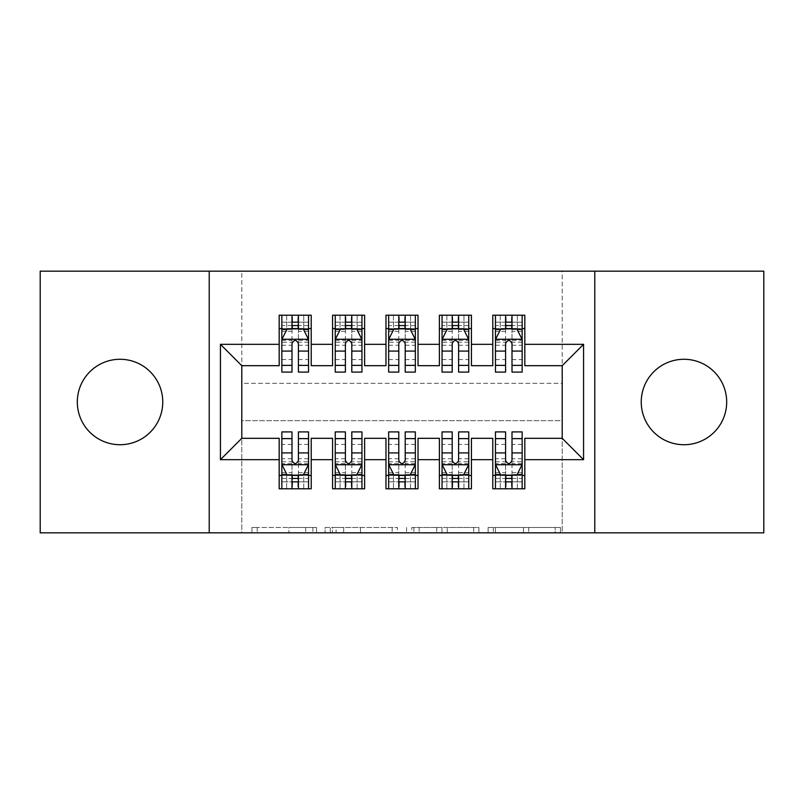 <?xml version="1.0" encoding="UTF-8"?>
<svg xmlns="http://www.w3.org/2000/svg" width="804" height="804" viewBox="0 0 804 804"><rect width="100%" height="100%" fill="white"/><g stroke="black" fill="none" stroke-linecap="round" stroke-linejoin="round"><path stroke-width="0.6" stroke-dasharray="4.02 3.01" d="M316.555 532.831L257.2 532.831L316.555 532.831L316.555 527.494L288.907 527.494L288.907 532.831L288.907 527.494L316.555 527.494L316.555 532.831L316.555 527.494L288.907 527.494L288.907 532.831L288.907 527.494L316.555 527.494L257.2 527.494L316.555 527.494M683.963 359.277A42.723 42.723 0 0 0 641.24 402A42.723 42.723 0 0 0 683.963 444.723A42.723 42.723 0 0 0 726.685 402A42.723 42.723 0 0 0 683.963 359.277M120.037 359.277A42.723 42.723 0 0 0 77.315 402A42.723 42.723 0 0 0 120.037 444.723A42.723 42.723 0 0 0 162.76 402A42.723 42.723 0 0 0 120.037 359.277M555.192 532.831L493.334 532.831L555.192 532.831L555.192 527.494L528.72 527.494L560.428 527.494L560.428 532.831L560.428 527.494L493.334 527.494L560.428 527.494L560.428 532.831L560.428 527.494L555.192 527.494L555.192 532.831M523.474 532.831L495.435 532.831L523.474 532.831L523.474 527.494L528.72 527.494L523.474 527.494L523.474 532.831L523.474 527.494L495.435 527.494L495.435 532.831L495.435 527.494L523.474 527.494L523.474 532.831M488.098 532.831L493.334 532.831L488.098 532.831L488.098 527.494L493.334 527.494L488.098 527.494L488.098 532.831M251.953 532.831L257.2 532.831L251.953 532.831L251.953 527.494L257.2 527.494L251.953 527.494L251.953 532.831M562.207 532.831L241.793 532.831L241.793 420.693L562.207 420.693L562.207 532.831L763.8 532.831L763.8 271.169L562.207 271.169L562.207 383.307L241.793 383.307L241.793 271.169L562.207 271.169L562.207 383.307L241.793 383.307L241.793 271.169L40.2 271.169L40.2 532.831L241.793 532.831L241.793 420.693L562.207 420.693L562.207 532.831M397.417 532.831L392.171 532.831L397.417 532.831L397.417 527.494L397.417 532.831M330.323 532.831L392.171 532.831L325.077 532.831L330.323 532.831L330.323 527.494L397.417 527.494L325.077 527.494L325.077 532.831L325.077 527.494L330.323 527.494L330.323 532.831M411.829 532.831L478.923 532.831L406.583 532.831L411.829 532.831L411.829 527.494L478.923 527.494L478.923 532.831L478.923 527.494L447.215 527.494L447.215 532.831M471.425 475.425L471.425 488.782L439.386 488.782L439.386 475.425L471.425 475.425L471.425 438.311L492.782 438.311L492.782 475.425L524.821 475.425L524.821 438.311L562.207 438.311L562.207 365.689L524.821 365.689L524.821 315.218L492.782 315.218L492.782 328.575L524.821 328.575M364.614 475.425L364.614 488.782L332.575 488.782L332.575 475.425L364.614 475.425L364.614 438.311L385.98 438.311L385.98 475.425L418.02 475.425L418.02 438.311L439.386 438.311L439.386 475.425M311.218 475.425L311.218 488.782L279.179 488.782L279.179 475.425L311.218 475.425L311.218 438.311L332.575 438.311L332.575 475.425M418.02 475.425L418.02 488.782L385.98 488.782L385.98 475.425M524.821 475.425L524.821 488.782L492.782 488.782L492.782 475.425M492.782 328.575L492.782 365.689L471.425 365.689L471.425 315.218L439.386 315.218L439.386 328.575L471.425 328.575M439.386 328.575L439.386 365.689L418.02 365.689L418.02 315.218L385.98 315.218L385.98 328.575L418.02 328.575M385.98 328.575L385.98 365.689L364.614 365.689L364.614 315.218L332.575 315.218L332.575 328.575L364.614 328.575M332.575 328.575L332.575 365.689L311.218 365.689L311.218 315.218L279.179 315.218L279.179 365.689L241.793 365.689L241.793 438.311L279.179 438.311L279.179 475.425M512.007 328.575L505.595 328.575M458.602 328.575L452.2 328.575M405.206 328.575L398.794 328.575M351.8 328.575L345.398 328.575M298.405 328.575L291.993 328.575M281.842 431.909L281.842 481.837L281.842 475.425L291.993 475.425M298.405 475.425L308.545 475.425L308.545 488.782L281.842 488.782L308.545 488.782M335.248 431.909L335.248 481.837L335.248 475.425L345.398 475.425M351.8 475.425L361.951 475.425L361.951 488.782L335.248 488.782L361.951 488.782M388.654 431.909L388.654 481.837L388.654 475.425L398.794 475.425M405.206 475.425L415.346 475.425L415.346 488.782L388.654 488.782L415.346 488.782M442.049 431.909L442.049 481.837L442.049 475.425L452.2 475.425M458.602 475.425L468.752 475.425L468.752 488.782L442.049 488.782L468.752 488.782M495.455 431.909L495.455 481.837L495.455 475.425L505.595 475.425M512.007 475.425L522.158 475.425L522.158 488.782L495.455 488.782L522.158 488.782M209.221 532.831L209.221 271.169M594.779 271.169L594.779 532.831M279.179 328.575L311.218 328.575M336.082 532.831L343.69 532.831L336.082 532.831L336.082 527.494L332.414 527.494L332.414 532.831L332.414 527.494L343.69 527.494L336.082 527.494L336.082 532.831M343.69 532.831L360.463 532.831L343.69 532.831L343.69 527.494L360.463 527.494L360.463 532.831L360.463 527.494L343.69 527.494L343.69 532.831M411.829 527.494L441.969 527.494L441.969 532.831L441.969 527.494L436.723 527.494L441.969 527.494L441.969 532.831L441.969 527.494L447.215 527.494M413.929 527.494L413.929 532.831L413.929 527.494M406.583 527.494L406.583 532.831L406.583 527.494M281.842 315.218L281.842 328.575L281.842 322.163L291.993 322.163L291.993 315.218L308.545 315.218L291.993 315.218M281.842 339.519L281.842 365.157L281.842 339.519L287.189 328.836L303.208 328.836L308.545 339.519L308.545 365.157L308.545 339.519M281.842 372.091L281.842 322.163L308.545 322.163L308.545 328.575L308.545 315.218M308.545 372.091L308.545 322.163L298.405 322.163L298.405 315.218M291.993 372.091L291.993 342.213L281.842 342.213M281.842 340.343L291.993 340.343L291.993 365.157L291.993 343.529C294.123 339.479 296.254 339.479 298.405 343.529L298.405 365.157L298.405 340.343L308.545 340.343M286.656 315.218L303.741 315.218L286.656 315.218L286.656 328.575L303.741 328.575L286.656 328.575L286.656 315.218M291.993 322.163L291.993 342.213M308.545 342.213L298.405 342.213L298.405 322.163M291.993 340.343L291.993 328.836M298.405 328.836L298.405 340.343M298.405 342.213L298.405 372.091M281.842 328.575L308.545 328.575M303.741 315.218L303.741 328.575L303.741 315.218M308.545 475.425L281.842 475.425L308.545 475.425L308.545 481.837L298.405 481.837L298.405 488.782M308.545 464.481L308.545 438.843L308.545 464.481L303.208 475.164L287.189 475.164L281.842 464.481L281.842 438.843L281.842 464.481M308.545 431.909L308.545 481.837L281.842 481.837L291.993 481.837L291.993 488.782M281.842 475.425L281.842 488.782M298.405 431.909L298.405 461.787L308.545 461.787M308.545 463.657L298.405 463.657L298.405 438.843L298.405 460.471C296.264 464.521 294.133 464.521 291.993 460.471L291.993 438.843L291.993 463.657L281.842 463.657M303.741 488.782L286.656 488.782L303.741 488.782L303.741 475.425L286.656 475.425L303.741 475.425L303.741 488.782M298.405 481.837L298.405 461.787M281.842 461.787L291.993 461.787L291.993 481.837M298.405 463.657L298.405 475.164M291.993 475.164L291.993 463.657M291.993 461.787L291.993 431.909M286.656 488.782L286.656 475.425L286.656 488.782M335.248 315.218L335.248 328.575L335.248 322.163L345.398 322.163L345.398 315.218L361.951 315.218L345.398 315.218M335.248 339.519L335.248 365.157L335.248 339.519L340.584 328.836L356.604 328.836L361.951 339.519L361.951 365.157L361.951 339.519M335.248 372.091L335.248 322.163L361.951 322.163L361.951 328.575L361.951 315.218M361.951 372.091L361.951 322.163L351.8 322.163L351.8 315.218M345.398 372.091L345.398 342.213L335.248 342.213M335.248 340.343L345.398 340.343L345.398 365.157L345.398 343.529C347.529 339.479 349.66 339.479 351.8 343.529L351.8 365.157L351.8 340.343L361.951 340.343M340.052 315.218L357.147 315.218L340.052 315.218L340.052 328.575L357.147 328.575L340.052 328.575L340.052 315.218M345.398 322.163L345.398 342.213M361.951 342.213L351.8 342.213L351.8 322.163M345.398 340.343L345.398 328.836M351.8 328.836L351.8 340.343M351.8 342.213L351.8 372.091M335.248 328.575L361.951 328.575M357.147 315.218L357.147 328.575L357.147 315.218M388.654 315.218L388.654 328.575L388.654 322.163L398.794 322.163L398.794 315.218L415.346 315.218L398.794 315.218M388.654 339.519L388.654 365.157L388.654 339.519L393.99 328.836L410.01 328.836L415.346 339.519L415.346 365.157L415.346 339.519M388.654 372.091L388.654 322.163L415.346 322.163L415.346 328.575L415.346 315.218M415.346 372.091L415.346 322.163L405.206 322.163L405.206 315.218M398.794 372.091L398.794 342.213L388.654 342.213M388.654 340.343L398.794 340.343L398.794 365.157L398.794 343.529C400.925 339.479 403.065 339.479 405.206 343.529L405.206 365.157L405.206 340.343L415.346 340.343M393.457 315.218L410.542 315.218L393.457 315.218L393.457 328.575L410.542 328.575L393.457 328.575L393.457 315.218M398.794 322.163L398.794 342.213M415.346 342.213L405.206 342.213L405.206 322.163M398.794 340.343L398.794 328.836M405.206 328.836L405.206 340.343M405.206 342.213L405.206 372.091M388.654 328.575L415.346 328.575M410.542 315.218L410.542 328.575L410.542 315.218M361.951 475.425L335.248 475.425L361.951 475.425L361.951 481.837L351.8 481.837L351.8 488.782M361.951 464.481L361.951 438.843L361.951 464.481L356.604 475.164L340.584 475.164L335.248 464.481L335.248 438.843L335.248 464.481M361.951 431.909L361.951 481.837L335.248 481.837L345.398 481.837L345.398 488.782M335.248 475.425L335.248 488.782M351.8 431.909L351.8 461.787L361.951 461.787M361.951 463.657L351.8 463.657L351.8 438.843L351.8 460.471C349.67 464.521 347.539 464.521 345.398 460.471L345.398 438.843L345.398 463.657L335.248 463.657M357.147 488.782L340.052 488.782L357.147 488.782L357.147 475.425L340.052 475.425L357.147 475.425L357.147 488.782M351.8 481.837L351.8 461.787M335.248 461.787L345.398 461.787L345.398 481.837M351.8 463.657L351.8 475.164M345.398 475.164L345.398 463.657M345.398 461.787L345.398 431.909M340.052 488.782L340.052 475.425L340.052 488.782M415.346 475.425L388.654 475.425L415.346 475.425L415.346 481.837L405.206 481.837L405.206 488.782M415.346 464.481L415.346 438.843L415.346 464.481L410.01 475.164L393.99 475.164L388.654 464.481L388.654 438.843L388.654 464.481M415.346 431.909L415.346 481.837L388.654 481.837L398.794 481.837L398.794 488.782M388.654 475.425L388.654 488.782M405.206 431.909L405.206 461.787L415.346 461.787M415.346 463.657L405.206 463.657L405.206 438.843L405.206 460.471C403.075 464.521 400.935 464.521 398.794 460.471L398.794 438.843L398.794 463.657L388.654 463.657M410.542 488.782L393.457 488.782L410.542 488.782L410.542 475.425L393.457 475.425L410.542 475.425L410.542 488.782M405.206 481.837L405.206 461.787M388.654 461.787L398.794 461.787L398.794 481.837M405.206 463.657L405.206 475.164M398.794 475.164L398.794 463.657M398.794 461.787L398.794 431.909M393.457 488.782L393.457 475.425L393.457 488.782M442.049 315.218L442.049 328.575L442.049 322.163L452.2 322.163L452.2 315.218L468.752 315.218L452.2 315.218M442.049 339.519L442.049 365.157L442.049 339.519L447.396 328.836L463.416 328.836L468.752 339.519L468.752 365.157L468.752 339.519M442.049 372.091L442.049 322.163L468.752 322.163L468.752 328.575L468.752 315.218M468.752 372.091L468.752 322.163L458.602 322.163L458.602 315.218M452.2 372.091L452.2 342.213L442.049 342.213M442.049 340.343L452.2 340.343L452.2 365.157L452.2 343.529C454.33 339.479 456.461 339.479 458.602 343.529L458.602 365.157L458.602 340.343L468.752 340.343M446.853 315.218L463.948 315.218L446.853 315.218L446.853 328.575L463.948 328.575L446.853 328.575L446.853 315.218M452.2 322.163L452.2 342.213M468.752 342.213L458.602 342.213L458.602 322.163M452.2 340.343L452.2 328.836M458.602 328.836L458.602 340.343M458.602 342.213L458.602 372.091M442.049 328.575L468.752 328.575M463.948 315.218L463.948 328.575L463.948 315.218M495.455 315.218L495.455 328.575L495.455 322.163L505.595 322.163L505.595 315.218L522.158 315.218L505.595 315.218M495.455 339.519L495.455 365.157L495.455 339.519L500.791 328.836L516.811 328.836L522.158 339.519L522.158 365.157L522.158 339.519M495.455 372.091L495.455 322.163L522.158 322.163L522.158 328.575L522.158 315.218M522.158 372.091L522.158 322.163L512.007 322.163L512.007 315.218M505.595 372.091L505.595 342.213L495.455 342.213M495.455 340.343L505.595 340.343L505.595 365.157L505.595 343.529C507.736 339.479 509.867 339.479 512.007 343.529L512.007 365.157L512.007 340.343L522.158 340.343M500.259 315.218L517.344 315.218L500.259 315.218L500.259 328.575L517.344 328.575L500.259 328.575L500.259 315.218M505.595 322.163L505.595 342.213M522.158 342.213L512.007 342.213L512.007 322.163M505.595 340.343L505.595 328.836M512.007 328.836L512.007 340.343M512.007 342.213L512.007 372.091M495.455 328.575L522.158 328.575M517.344 315.218L517.344 328.575L517.344 315.218M468.752 475.425L442.049 475.425L468.752 475.425L468.752 481.837L458.602 481.837L458.602 488.782M468.752 464.481L468.752 438.843L468.752 464.481L463.416 475.164L447.396 475.164L442.049 464.481L442.049 438.843L442.049 464.481M468.752 431.909L468.752 481.837L442.049 481.837L452.2 481.837L452.2 488.782M442.049 475.425L442.049 488.782M458.602 431.909L458.602 461.787L468.752 461.787M468.752 463.657L458.602 463.657L458.602 438.843L458.602 460.471C456.471 464.521 454.34 464.521 452.2 460.471L452.2 438.843L452.2 463.657L442.049 463.657M463.948 488.782L446.853 488.782L463.948 488.782L463.948 475.425L446.853 475.425L463.948 475.425L463.948 488.782M458.602 481.837L458.602 461.787M442.049 461.787L452.2 461.787L452.2 481.837M458.602 463.657L458.602 475.164M452.2 475.164L452.2 463.657M452.2 461.787L452.2 431.909M446.853 488.782L446.853 475.425L446.853 488.782M522.158 475.425L495.455 475.425L522.158 475.425L522.158 481.837L512.007 481.837L512.007 488.782M522.158 464.481L522.158 438.843L522.158 464.481L516.811 475.164L500.791 475.164L495.455 464.481L495.455 438.843L495.455 464.481M522.158 431.909L522.158 481.837L495.455 481.837L505.595 481.837L505.595 488.782M495.455 475.425L495.455 488.782M512.007 431.909L512.007 461.787L522.158 461.787M522.158 463.657L512.007 463.657L512.007 438.843L512.007 460.471C509.877 464.521 507.746 464.521 505.595 460.471L505.595 438.843L505.595 463.657L495.455 463.657M517.344 488.782L500.259 488.782L517.344 488.782L517.344 475.425L500.259 475.425L517.344 475.425L517.344 488.782M512.007 481.837L512.007 461.787M495.455 461.787L505.595 461.787L505.595 481.837M512.007 463.657L512.007 475.164M505.595 475.164L505.595 463.657M505.595 461.787L505.595 431.909M500.259 488.782L500.259 475.425L500.259 488.782M312.887 527.494L312.887 532.831L312.887 527.494M305.681 527.494L305.681 532.831L305.681 527.494M257.2 527.494L257.2 532.831L257.2 527.494M392.171 527.494L392.171 532.831L392.171 527.494M473.677 527.494L473.677 532.831L473.677 527.494M436.723 527.494L436.723 532.831L436.723 527.494M419.165 527.494L419.165 532.831L419.165 527.494M528.72 527.494L528.72 532.831L528.72 527.494M493.334 527.494L493.334 532.831L493.334 527.494M281.983 339.248L308.414 339.248M281.842 359.599L291.993 359.599M291.993 331.348L281.842 331.348M308.545 331.348L298.405 331.348M286.867 329.479L291.993 329.479M298.405 329.479L303.53 329.479M298.405 359.599L308.545 359.599M281.842 345.278L291.993 345.278M298.405 345.278L308.545 345.278M308.545 325.56L298.405 325.56M291.993 325.56L281.842 325.56M292.525 328.575L292.525 315.218M297.862 328.575L297.862 315.218M308.414 464.752L281.983 464.752M308.545 444.401L298.405 444.401M298.405 472.651L308.545 472.651M281.842 472.651L291.993 472.651M303.53 474.521L298.405 474.521M291.993 474.521L286.867 474.521M291.993 444.401L281.842 444.401M308.545 458.722L298.405 458.722M291.993 458.722L281.842 458.722M281.842 478.44L291.993 478.44M298.405 478.44L308.545 478.44M297.862 475.425L297.862 488.782M292.525 475.425L292.525 488.782M335.379 339.248L361.81 339.248M335.248 359.599L345.398 359.599M345.398 331.348L335.248 331.348M361.951 331.348L351.8 331.348M340.263 329.479L345.398 329.479M351.8 329.479L356.926 329.479M351.8 359.599L361.951 359.599M335.248 345.278L345.398 345.278M351.8 345.278L361.951 345.278M361.951 325.56L351.8 325.56M345.398 325.56L335.248 325.56M345.931 328.575L345.931 315.218M351.268 328.575L351.268 315.218M388.784 339.248L415.216 339.248M388.654 359.599L398.794 359.599M398.794 331.348L388.654 331.348M415.346 331.348L405.206 331.348M393.669 329.479L398.794 329.479M405.206 329.479L410.331 329.479M405.206 359.599L415.346 359.599M388.654 345.278L398.794 345.278M405.206 345.278L415.346 345.278M415.346 325.56L405.206 325.56M398.794 325.56L388.654 325.56M399.327 328.575L399.327 315.218M404.673 328.575L404.673 315.218M361.81 464.752L335.379 464.752M361.951 444.401L351.8 444.401M351.8 472.651L361.951 472.651M335.248 472.651L345.398 472.651M356.926 474.521L351.8 474.521M345.398 474.521L340.263 474.521M345.398 444.401L335.248 444.401M361.951 458.722L351.8 458.722M345.398 458.722L335.248 458.722M335.248 478.44L345.398 478.44M351.8 478.44L361.951 478.44M351.268 475.425L351.268 488.782M345.931 475.425L345.931 488.782M415.216 464.752L388.784 464.752M415.346 444.401L405.206 444.401M405.206 472.651L415.346 472.651M388.654 472.651L398.794 472.651M410.331 474.521L405.206 474.521M398.794 474.521L393.669 474.521M398.794 444.401L388.654 444.401M415.346 458.722L405.206 458.722M398.794 458.722L388.654 458.722M388.654 478.44L398.794 478.44M405.206 478.44L415.346 478.44M404.673 475.425L404.673 488.782M399.327 475.425L399.327 488.782M442.19 339.248L468.621 339.248M442.049 359.599L452.2 359.599M452.2 331.348L442.049 331.348M468.752 331.348L458.602 331.348M447.074 329.479L452.2 329.479M458.602 329.479L463.737 329.479M458.602 359.599L468.752 359.599M442.049 345.278L452.2 345.278M458.602 345.278L468.752 345.278M468.752 325.56L458.602 325.56M452.2 325.56L442.049 325.56M452.732 328.575L452.732 315.218M458.069 328.575L458.069 315.218M495.586 339.248L522.017 339.248M495.455 359.599L505.595 359.599M505.595 331.348L495.455 331.348M522.158 331.348L512.007 331.348M500.47 329.479L505.595 329.479M512.007 329.479L517.133 329.479M512.007 359.599L522.158 359.599M495.455 345.278L505.595 345.278M512.007 345.278L522.158 345.278M522.158 325.56L512.007 325.56M505.595 325.56L495.455 325.56M506.138 328.575L506.138 315.218M511.475 328.575L511.475 315.218M468.621 464.752L442.19 464.752M468.752 444.401L458.602 444.401M458.602 472.651L468.752 472.651M442.049 472.651L452.2 472.651M463.737 474.521L458.602 474.521M452.2 474.521L447.074 474.521M452.2 444.401L442.049 444.401M468.752 458.722L458.602 458.722M452.2 458.722L442.049 458.722M442.049 478.44L452.2 478.44M458.602 478.44L468.752 478.44M458.069 475.425L458.069 488.782M452.732 475.425L452.732 488.782M522.017 464.752L495.586 464.752M522.158 444.401L512.007 444.401M512.007 472.651L522.158 472.651M495.455 472.651L505.595 472.651M517.133 474.521L512.007 474.521M505.595 474.521L500.47 474.521M505.595 444.401L495.455 444.401M522.158 458.722L512.007 458.722M505.595 458.722L495.455 458.722M495.455 478.44L505.595 478.44M512.007 478.44L522.158 478.44M511.475 475.425L511.475 488.782M506.138 475.425L506.138 488.782M281.842 365.157L291.993 365.157M298.405 365.157L308.545 365.157M308.545 438.843L298.405 438.843M291.993 438.843L281.842 438.843M335.248 365.157L345.398 365.157M351.8 365.157L361.951 365.157M388.654 365.157L398.794 365.157M405.206 365.157L415.346 365.157M361.951 438.843L351.8 438.843M345.398 438.843L335.248 438.843M415.346 438.843L405.206 438.843M398.794 438.843L388.654 438.843M442.049 365.157L452.2 365.157M458.602 365.157L468.752 365.157M495.455 365.157L505.595 365.157M512.007 365.157L522.158 365.157M468.752 438.843L458.602 438.843M452.2 438.843L442.049 438.843M522.158 438.843L512.007 438.843M505.595 438.843L495.455 438.843"/><path stroke-width="1.21" d="M683.963 359.277A42.723 42.723 0 0 0 641.24 402A42.723 42.723 0 0 0 683.963 444.723A42.723 42.723 0 0 0 726.685 402A42.723 42.723 0 0 0 683.963 359.277M120.037 359.277A42.723 42.723 0 0 0 77.315 402A42.723 42.723 0 0 0 120.037 444.723A42.723 42.723 0 0 0 162.76 402A42.723 42.723 0 0 0 120.037 359.277M594.779 532.831L763.8 532.831L763.8 271.169L594.779 271.169L594.779 532.831L209.221 532.831L209.221 271.169L40.2 271.169L40.2 532.831L209.221 532.831M594.779 271.169L209.221 271.169M220.437 459.677L220.437 344.323L279.179 344.323L279.179 365.689L241.793 365.689L241.793 438.311L220.437 459.677L279.179 459.677L279.179 488.782L311.218 488.782L311.218 459.677L332.575 459.677L332.575 488.782L364.614 488.782L364.614 459.677L385.98 459.677L385.98 488.782L418.02 488.782L418.02 459.677L439.386 459.677L439.386 488.782L471.425 488.782L471.425 459.677L492.782 459.677L492.782 488.782L524.821 488.782L524.821 438.311L562.207 438.311L562.207 365.689L524.821 365.689L524.821 344.323L583.563 344.323L583.563 459.677L524.821 459.677M524.821 344.323L524.821 315.218L492.782 315.218L492.782 344.323L471.425 344.323L471.425 315.218L439.386 315.218L439.386 344.323L418.02 344.323L418.02 315.218L385.98 315.218L385.98 344.323L364.614 344.323L364.614 315.218L332.575 315.218L332.575 344.323L311.218 344.323L311.218 315.218L279.179 315.218L279.179 344.323M471.425 459.677L471.425 438.311L492.782 438.311L492.782 459.677M583.563 344.323L562.207 365.689M418.02 459.677L418.02 438.311L439.386 438.311L439.386 459.677M492.782 344.323L492.782 365.689L471.425 365.689L471.425 344.323M364.614 459.677L364.614 438.311L385.98 438.311L385.98 459.677M439.386 344.323L439.386 365.689L418.02 365.689L418.02 344.323M311.218 459.677L311.218 438.311L332.575 438.311L332.575 459.677M385.98 344.323L385.98 365.689L364.614 365.689L364.614 344.323M241.793 438.311L279.179 438.311L279.179 459.677M332.575 344.323L332.575 365.689L311.218 365.689L311.218 344.323M492.782 328.575L495.455 328.575M505.595 328.575L512.007 328.575M522.158 328.575L524.821 328.575M439.386 328.575L442.049 328.575M452.2 328.575L458.602 328.575M468.752 328.575L471.425 328.575M385.98 328.575L388.654 328.575M398.794 328.575L405.206 328.575M415.346 328.575L418.02 328.575M332.575 328.575L335.248 328.575M345.398 328.575L351.8 328.575M361.951 328.575L364.614 328.575M279.179 328.575L281.842 328.575M291.993 328.575L298.405 328.575M308.545 328.575L311.218 328.575M279.179 475.425L281.842 475.425M291.993 475.425L298.405 475.425M308.545 475.425L311.218 475.425M332.575 475.425L335.248 475.425M345.398 475.425L351.8 475.425M361.951 475.425L364.614 475.425M385.98 475.425L388.654 475.425M398.794 475.425L405.206 475.425M415.346 475.425L418.02 475.425M439.386 475.425L442.049 475.425M452.2 475.425L458.602 475.425M468.752 475.425L471.425 475.425M492.782 475.425L495.455 475.425M505.595 475.425L512.007 475.425M522.158 475.425L524.821 475.425M220.437 344.323L241.793 365.689M562.207 438.311L583.563 459.677M298.405 322.163L291.993 322.163M308.545 365.398L298.405 365.398L298.405 372.091L308.545 372.091L308.545 339.519L303.208 328.836L287.189 328.836L281.842 339.519L281.842 372.091L291.993 372.091L291.993 365.398L281.842 365.398M281.842 339.519L281.842 315.218M308.545 339.519L308.545 315.218M291.993 328.836L291.993 315.218M298.405 315.218L298.405 328.836M298.405 365.398L298.405 343.529C296.264 339.409 294.133 339.409 291.993 343.529L291.993 365.398M291.993 481.837L298.405 481.837M281.842 438.602L291.993 438.602L291.993 431.909L281.842 431.909L281.842 464.481L287.189 475.164L303.208 475.164L308.545 464.481L308.545 431.909L298.405 431.909L298.405 438.602L308.545 438.602M308.545 464.481L308.545 488.782M281.842 464.481L281.842 488.782M298.405 475.164L298.405 488.782M291.993 488.782L291.993 475.164M291.993 438.602L291.993 460.471C294.123 464.591 296.264 464.591 298.405 460.471L298.405 438.602M351.8 322.163L345.398 322.163M361.951 365.398L351.8 365.398L351.8 372.091L361.951 372.091L361.951 339.519L356.604 328.836L340.584 328.836L335.248 339.519L335.248 372.091L345.398 372.091L345.398 365.398L335.248 365.398M335.248 339.519L335.248 315.218M361.951 339.519L361.951 315.218M345.398 328.836L345.398 315.218M351.8 315.218L351.8 328.836M351.8 365.398L351.8 343.529C349.67 339.409 347.529 339.409 345.398 343.529L345.398 365.398M405.206 322.163L398.794 322.163M415.346 365.398L405.206 365.398L405.206 372.091L415.346 372.091L415.346 339.519L410.01 328.836L393.99 328.836L388.654 339.519L388.654 372.091L398.794 372.091L398.794 365.398L388.654 365.398M388.654 339.519L388.654 315.218M415.346 339.519L415.346 315.218M398.794 328.836L398.794 315.218M405.206 315.218L405.206 328.836M405.206 365.398L405.206 343.529C403.075 339.409 400.935 339.409 398.794 343.529L398.794 365.398M345.398 481.837L351.8 481.837M335.248 438.602L345.398 438.602L345.398 431.909L335.248 431.909L335.248 464.481L340.584 475.164L356.604 475.164L361.951 464.481L361.951 431.909L351.8 431.909L351.8 438.602L361.951 438.602M361.951 464.481L361.951 488.782M335.248 464.481L335.248 488.782M351.8 475.164L351.8 488.782M345.398 488.782L345.398 475.164M345.398 438.602L345.398 460.471C347.529 464.591 349.66 464.591 351.8 460.471L351.8 438.602M398.794 481.837L405.206 481.837M388.654 438.602L398.794 438.602L398.794 431.909L388.654 431.909L388.654 464.481L393.99 475.164L410.01 475.164L415.346 464.481L415.346 431.909L405.206 431.909L405.206 438.602L415.346 438.602M415.346 464.481L415.346 488.782M388.654 464.481L388.654 488.782M405.206 475.164L405.206 488.782M398.794 488.782L398.794 475.164M398.794 438.602L398.794 460.471C400.925 464.591 403.065 464.591 405.206 460.471L405.206 438.602M458.602 322.163L452.2 322.163M468.752 365.398L458.602 365.398L458.602 372.091L468.752 372.091L468.752 339.519L463.416 328.836L447.396 328.836L442.049 339.519L442.049 372.091L452.2 372.091L452.2 365.398L442.049 365.398M442.049 339.519L442.049 315.218M468.752 339.519L468.752 315.218M452.2 328.836L452.2 315.218M458.602 315.218L458.602 328.836M458.602 365.398L458.602 343.529C456.471 339.409 454.34 339.409 452.2 343.529L452.2 365.398M512.007 322.163L505.595 322.163M522.158 365.398L512.007 365.398L512.007 372.091L522.158 372.091L522.158 339.519L516.811 328.836L500.791 328.836L495.455 339.519L495.455 372.091L505.595 372.091L505.595 365.398L495.455 365.398M495.455 339.519L495.455 315.218M522.158 339.519L522.158 315.218M505.595 328.836L505.595 315.218M512.007 315.218L512.007 328.836M512.007 365.398L512.007 343.529C509.877 339.409 507.736 339.409 505.595 343.529L505.595 365.398M452.2 481.837L458.602 481.837M442.049 438.602L452.2 438.602L452.2 431.909L442.049 431.909L442.049 464.481L447.396 475.164L463.416 475.164L468.752 464.481L468.752 431.909L458.602 431.909L458.602 438.602L468.752 438.602M468.752 464.481L468.752 488.782M442.049 464.481L442.049 488.782M458.602 475.164L458.602 488.782M452.2 488.782L452.2 475.164M452.2 438.602L452.2 460.471C454.33 464.591 456.471 464.591 458.602 460.471L458.602 438.602M505.595 481.837L512.007 481.837M495.455 438.602L505.595 438.602L505.595 431.909L495.455 431.909L495.455 464.481L500.791 475.164L516.811 475.164L522.158 464.481L522.158 431.909L512.007 431.909L512.007 438.602L522.158 438.602M522.158 464.481L522.158 488.782M495.455 464.481L495.455 488.782M512.007 475.164L512.007 488.782M505.595 488.782L505.595 475.164M505.595 438.602L505.595 460.471C507.736 464.591 509.867 464.591 512.007 460.471L512.007 438.602M308.414 339.248L281.983 339.248M281.842 329.479L286.867 329.479M303.53 329.479L308.545 329.479M291.993 351.087L281.842 351.087M308.545 351.087L298.405 351.087M298.405 325.56L291.993 325.56M281.983 464.752L308.414 464.752M308.545 474.521L303.53 474.521M286.867 474.521L281.842 474.521M298.405 452.913L308.545 452.913M281.842 452.913L291.993 452.913M291.993 478.44L298.405 478.44M361.81 339.248L335.379 339.248M335.248 329.479L340.263 329.479M356.926 329.479L361.951 329.479M345.398 351.087L335.248 351.087M361.951 351.087L351.8 351.087M351.8 325.56L345.398 325.56M415.216 339.248L388.784 339.248M388.654 329.479L393.669 329.479M410.331 329.479L415.346 329.479M398.794 351.087L388.654 351.087M415.346 351.087L405.206 351.087M405.206 325.56L398.794 325.56M335.379 464.752L361.81 464.752M361.951 474.521L356.926 474.521M340.263 474.521L335.248 474.521M351.8 452.913L361.951 452.913M335.248 452.913L345.398 452.913M345.398 478.44L351.8 478.44M388.784 464.752L415.216 464.752M415.346 474.521L410.331 474.521M393.669 474.521L388.654 474.521M405.206 452.913L415.346 452.913M388.654 452.913L398.794 452.913M398.794 478.44L405.206 478.44M468.621 339.248L442.19 339.248M442.049 329.479L447.074 329.479M463.737 329.479L468.752 329.479M452.2 351.087L442.049 351.087M468.752 351.087L458.602 351.087M458.602 325.56L452.2 325.56M522.017 339.248L495.586 339.248M495.455 329.479L500.47 329.479M517.133 329.479L522.158 329.479M505.595 351.087L495.455 351.087M522.158 351.087L512.007 351.087M512.007 325.56L505.595 325.56M442.19 464.752L468.621 464.752M468.752 474.521L463.737 474.521M447.074 474.521L442.049 474.521M458.602 452.913L468.752 452.913M442.049 452.913L452.2 452.913M452.2 478.44L458.602 478.44M495.586 464.752L522.017 464.752M522.158 474.521L517.133 474.521M500.47 474.521L495.455 474.521M512.007 452.913L522.158 452.913M495.455 452.913L505.595 452.913M505.595 478.44L512.007 478.44"/></g></svg>
